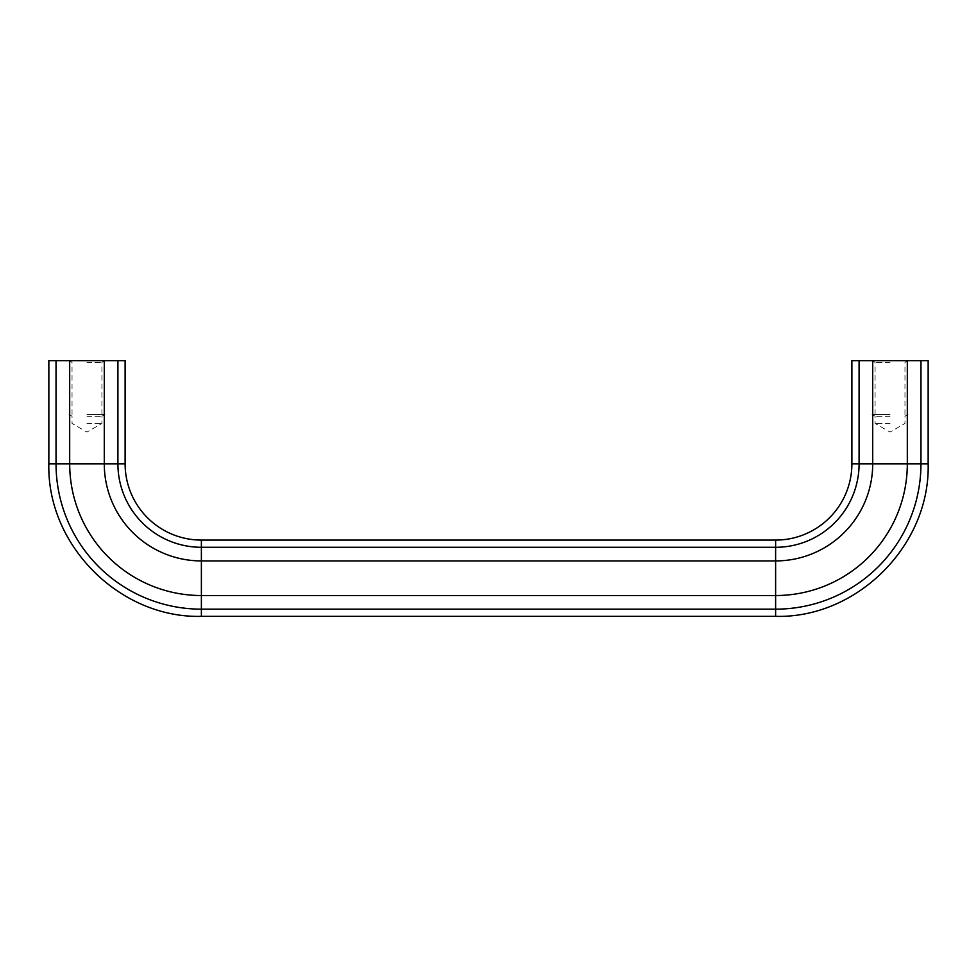<?xml version="1.0" encoding="UTF-8"?>
<svg xmlns="http://www.w3.org/2000/svg" width="977" height="977" viewBox="0 0 977 977"><rect width="100%" height="100%" fill="white"/><g stroke="black" fill="none" stroke-linecap="round" stroke-linejoin="round"><path stroke-width="0.73" stroke-dasharray="4.88 3.66" d="M86.977 423.444L101.926 423.444L86.977 423.444M86.977 416.214L101.926 416.214L86.977 416.214M86.977 414.48L104.93 414.48L86.977 414.48M86.977 362.382L101.926 362.382L86.977 362.382M86.977 360.647L104.93 360.647L86.977 360.647M890.023 423.444L875.074 423.444L890.023 423.444M890.023 416.214L875.074 416.214L890.023 416.214M890.023 414.48L872.07 414.48L890.023 414.48M890.023 362.382L875.074 362.382L890.023 362.382M890.023 360.647L872.07 360.647L890.023 360.647M851.883 360.647L928.15 360.647M48.85 360.647L125.117 360.647M201.384 540.086L201.384 547.291L775.616 547.291L775.616 540.086M125.117 463.831L117.912 463.831A83.46 83.46 0 0 0 201.384 547.291L201.384 560.92L775.616 560.92L775.616 547.291A83.46 83.46 0 0 0 859.088 463.831L851.883 463.831M117.912 360.647L117.912 463.831L104.283 463.831A97.102 97.102 0 0 0 201.384 560.92L201.384 609.159L775.616 609.159L775.616 560.92A97.102 97.102 0 0 0 872.717 463.831L859.088 463.831L859.088 360.647M104.283 360.647L104.283 463.831L69.685 463.831A131.7 131.7 0 0 0 201.384 595.53L775.616 595.53A131.7 131.7 0 0 0 907.315 463.831L872.717 463.831L872.717 360.647M775.616 616.353L775.616 609.159A145.329 145.329 0 0 0 920.957 463.831L907.315 463.831L907.315 360.647M69.685 360.647L69.685 463.831L56.043 463.831A145.329 145.329 0 0 0 201.384 609.159L201.384 616.353M928.15 463.831L920.957 463.831L920.957 360.647M56.043 360.647L56.043 463.831L48.85 463.831M69.037 414.48L72.042 416.214L72.042 423.444L86.977 432.078L101.926 423.444L101.926 416.214L104.93 414.48M72.042 414.48L72.042 362.382L69.037 360.647M872.07 414.48L875.074 416.214L875.074 423.444L890.023 432.078L904.958 423.444L904.958 416.214L907.963 414.48M875.074 414.48L875.074 362.382L872.07 360.647M904.958 414.48L904.958 362.382L907.963 360.647M101.926 414.48L101.926 362.382L104.93 360.647"/><path stroke-width="1.47" d="M56.043 360.647L56.043 463.831L69.685 463.831A131.7 131.7 0 0 0 201.384 595.53L201.384 540.086A76.267 76.267 0 0 1 125.117 463.831L125.117 360.647L48.85 360.647L48.85 463.831L56.043 463.831A145.329 145.329 0 0 0 201.384 609.159L775.616 609.159L775.616 616.353L201.384 616.353L201.384 595.53L775.616 595.53L775.616 609.159A145.329 145.329 0 0 0 920.957 463.831L928.15 463.831L928.15 360.647L851.883 360.647L851.883 463.831L859.088 463.831A83.46 83.46 0 0 1 775.616 547.291L775.616 595.53A131.7 131.7 0 0 0 907.315 463.831L920.957 463.831L920.957 360.647M69.685 360.647L69.685 463.831L117.912 463.831A83.46 83.46 0 0 0 201.384 547.291L775.616 547.291L775.616 540.086A76.267 76.267 0 0 0 851.883 463.831M104.283 360.647L104.283 463.831A97.102 97.102 0 0 0 201.384 560.92L775.616 560.92A97.102 97.102 0 0 0 872.717 463.831L907.315 463.831L907.315 360.647M859.088 360.647L859.088 463.831L872.717 463.831L872.717 360.647M117.912 360.647L117.912 463.831L125.117 463.831M775.616 540.086L201.384 540.086M775.616 616.353C857.11 618.465 930.251 545.337 928.15 463.831M201.384 616.353C119.878 618.465 46.749 545.337 48.85 463.831"/></g></svg>
